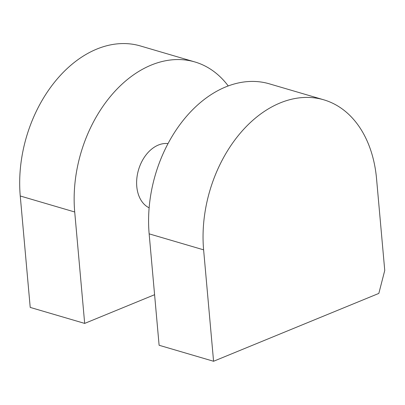 <?xml version="1.0" encoding="UTF-8"?>
<svg xmlns="http://www.w3.org/2000/svg" width="405" height="405" viewBox="0 0 405 405"><rect width="100%" height="100%" fill="white"/><g stroke="black" fill="none" stroke-linecap="round" stroke-linejoin="round"><path stroke-width="0.61" d="M213.572 361.265L378.832 293.412L384.75 270.449L376.559 178.838A119.379 83.673 106.4 0 0 323.727 99.797A119.379 83.673 106.4 0 0 203.614 249.844L213.572 361.265L159.109 345.268L149.146 233.847A119.379 83.673 -73.6 0 1 269.264 83.805L323.727 99.797M149.126 207.816A33.691 23.617 106.4 0 1 141.122 162.987A33.691 23.617 -73.6 0 1 167.989 143.603M154.589 294.703L84.675 323.408L74.712 211.987A119.379 83.673 106.4 0 1 194.83 61.94L140.363 45.947A119.379 83.673 -73.6 0 0 20.25 195.99L74.712 211.987M228.212 85.921A119.379 83.673 106.4 0 0 194.83 61.94M84.675 323.408L30.213 307.41L20.25 195.99M149.146 233.847L203.614 249.844"/></g></svg>
